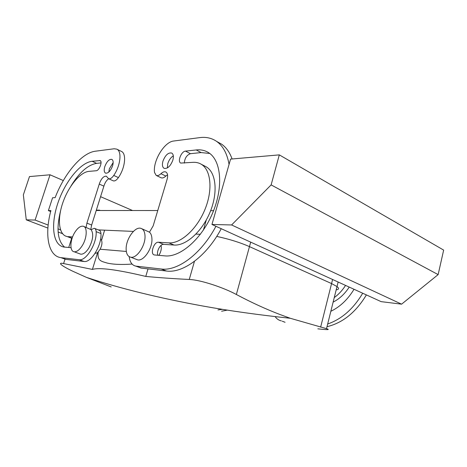 <?xml version="1.0" encoding="UTF-8"?>
<svg xmlns="http://www.w3.org/2000/svg" width="467" height="467" viewBox="0 0 467 467"><rect width="100%" height="100%" fill="white"/><g stroke="black" fill="none" stroke-linecap="round" stroke-linejoin="round"><path stroke-width="0.7" d="M95.04 253.377L97.609 252.682L100.125 249.232C101.917 245.706 102.384 242.752 101.537 240.353L104.62 230.167L98.315 229.898L133.416 231.41L104.62 230.167L101.52 240.137L100.563 239.215M195.959 234.101L200.366 234.288L195.959 234.101M336.182 289.861C339.024 289.441 339.299 288.343 337.005 286.557L331.57 283.58L249.466 246.617C239.921 242.449 229.011 239.046 216.729 236.413C229.011 239.046 239.921 242.449 249.466 246.617L236.36 294.496C251.351 302.464 265.881 309.136 279.937 314.501L290.293 318.284L326.515 328.651C330.513 329.883 327.624 329.936 317.852 328.826M65.012 259.115L63.588 263.575C60.523 262.898 59.753 263.265 61.288 264.684C63.168 266.307 67.073 268.525 73.004 271.345L86.512 277.404L111.193 286.931M63.588 263.575L92.402 269.418C99.512 267.305 117.305 269.646 145.78 276.429M97.609 252.682L92.402 269.418M161.057 245.379L161.331 247.253C161.354 250.038 160.531 252.74 158.856 255.356M148.021 268.887L145.774 276.429C159.019 277.684 173.514 278.7 189.258 279.47C200.483 279.809 223.757 287.625 236.36 294.496M213.226 210.757L213.804 210.115M100.294 210.506L99.424 210.138L99.308 210.506M99.424 210.138L96.33 210.138M98.257 251.579C96.903 261.158 101.502 261.257 107.217 263.067C113.294 264.474 121.578 264.812 132.068 264.071M61.113 257.72L65.649 259.343L84.013 261.473C91.047 263.003 101.899 245.268 100.954 233.553C100.831 231.638 100.207 230.517 99.08 230.202L94.778 228.486M113.113 180.77L113.3 180.852C114.859 181.278 116.563 180.192 118.42 177.594C125.22 167.846 126.709 153.415 121.327 151.366L116.756 149.131L114.17 148.769L95.35 151.215C81.748 152.808 64.318 173.619 55.129 197.658L52.59 197.739L48.381 210.594L50.669 211.504M108.671 178.744C106.698 180.099 105.174 182.334 104.106 185.457L103.907 186.158L99.278 184.097L103.907 186.158M118.42 177.594L113.75 175.44C111.893 178.055 110.194 179.153 108.642 178.738L106.348 176.211C103.715 175.989 101.427 178.388 99.483 183.397L86.909 223.133L91.66 225.03L103.884 186.158M91.66 225.03L90.791 229.355M71.042 185.924C79.349 172.411 87.872 164.886 96.616 163.357L101.047 162.901M60.535 210.938C56.192 228.731 57.546 240.797 64.586 247.131M69.396 237.417L72.081 238.351M113.16 162.58L109.377 168.739L108.793 172.078M136.055 259.255L137.695 259.88C143.649 261.403 152.487 248.532 151.938 238.946C151.828 235.817 151.01 233.558 149.481 232.169L153.164 225.882L167.075 179.427C168.079 175.61 167.665 173.129 165.832 171.99C164.402 171.401 162.773 171.973 160.946 173.701L165.838 176.077L167.536 174.775M165.838 176.077C164.045 177.752 162.469 178.318 161.092 177.769L160.998 177.729M217.464 141.875L221.632 144.18C226.221 147.397 229.706 152.33 232.099 158.973M221.235 228.702C206.729 256.173 183.006 273.464 166.462 271.023L141.069 268.081L138.541 267.13M184.342 163.082C184.716 158.202 186.742 155.067 190.413 153.684L201.143 152.575L209.776 153.48M204.984 166.17L206.011 166.707C215.982 172.183 218.252 192.147 210.214 211.785C202.269 231.451 185.93 246.021 174.074 245.041L163.625 244.358C160.298 243.885 156.235 251.55 157.834 255.268M167.338 167.945L167.805 163.549C168.99 159.988 170.823 157.426 173.315 155.861M281.362 320.882C278.805 320.333 276.733 318.908 275.139 316.608M362.701 293.229C353.402 308.862 341.721 319.124 327.671 324.01M354.033 289.271C347.798 299.505 340.069 306.842 330.84 311.291M345.557 285.407C342.381 290.369 338.61 294.432 334.255 297.596M217.978 309.919L222.502 309.352M83.961 226.536L91.112 229.647L94.281 228.287C95.402 228.602 96.021 229.723 96.138 231.644L100.954 233.553M48.381 210.594L50.903 210.594C44.388 234.498 48.083 256.039 60.914 257.65L79.168 259.716C86.15 261.228 97.025 243.389 96.138 231.644M50.027 174.792L35.101 220.056L26.263 219.834L23.35 194.879L29.479 176.579L50.027 174.792L63.331 180.554M60.512 229.817L58.019 228.859M48.165 225.076L35.101 220.056M132.558 210.524L100.574 196.677M113.75 175.44C120.556 165.639 122.097 151.162 116.756 149.131M86.926 223.133L86.051 227.359M96.616 163.357L92.133 161.273L100.084 160.56C102.828 161.395 99.243 170.753 96.173 170.747L88.893 171.377C80.003 172.148 68.24 186.648 62.736 202.987C57.126 219.315 58.76 234.883 66.991 236.5L72.134 238.199M92.133 161.273C80.271 162.592 64.925 181.873 57.815 203.268C50.57 224.645 52.777 245.117 63.833 247.031L71.042 247.691M72.589 236.915L68.007 236.635M112.576 165.873C113.539 162.434 113.283 160.263 111.806 159.364C109.144 159.072 106.803 161.483 104.795 166.608C103.808 170.099 104.083 172.282 105.618 173.164C108.262 173.403 110.586 170.969 112.576 165.873M160.946 173.701C159.159 175.394 157.577 175.966 156.212 175.423L154.507 172.434C152.843 160.817 164.413 141.758 173.759 141.011L199.835 137.613C206.14 136.796 211.744 138.063 216.647 141.419C223.028 145.938 227.16 153.602 229.058 164.413M211.96 224.469L381.142 301.641L401.591 304.169L438.139 274.608L443.65 250.096L279.307 154.875L230.57 159.107L211.96 224.469L231.609 224.96L401.591 304.169M215.929 226.279C201.359 253.931 177.641 271.385 161.173 268.998L135.897 266.132C132.097 265.367 129.867 262.203 129.207 256.646M185.51 151.115L196.204 149.954C200.787 149.458 204.896 150.345 208.539 152.616C221.177 160.28 223.681 186.911 212.689 212.87C201.82 238.876 180.244 257.533 165.032 255.893L154.443 254.959C149.779 254.369 153.806 241.632 158.459 242.233L168.861 242.875C180.665 243.815 197.01 229.122 205.001 209.339C213.098 189.584 210.915 169.556 200.997 164.104C198.475 162.679 195.661 162.102 192.55 162.364L180.717 163.071C177.221 161.559 181.348 151.279 185.51 151.115L190.413 153.684M172.837 160.193C170.461 166.211 167.554 168.931 164.127 168.348C162.358 167.215 161.967 164.81 162.954 161.127C165.365 155.05 168.295 152.359 171.757 153.059C173.432 154.215 173.794 156.597 172.837 160.193M285.08 322.283L282.255 321.214M366.391 294.911C355.872 312.318 342.743 322.913 327.005 326.69M349.228 287.082C344.798 293.906 339.433 298.915 333.129 302.108M221.597 311.226L227.33 310.117M91.112 229.647C93.814 233.909 93.061 240.032 88.853 248.018C86.068 252.338 83.36 254.392 80.721 254.182L79.606 253.768M62.496 233.646L58.136 231.982M47.891 228.077L26.263 219.834M149.481 232.169L141.921 228.789M231.609 224.96L271.123 184.903L279.307 154.875M74.749 232.484C77.615 227.96 80.406 225.865 83.12 226.203C87.533 226.816 87.148 237.931 82.309 245.554C79.518 249.909 76.822 251.982 74.206 251.783C69.536 251.369 69.939 240.114 74.749 232.484M145.021 236.098C144.834 231.737 143.439 229.145 140.824 228.334C134.87 226.343 125.827 239.244 126.143 249.069C126.259 253.803 127.789 256.517 130.737 257.212C136.65 258.712 145.511 245.73 145.021 236.098M271.123 184.903L438.139 274.608M338.137 282.021L337.005 286.557L331.57 283.58L249.466 246.617L250.691 242.134M213.542 210.78L210.681 210.599M96.214 210.5L157.758 210.535M66.991 236.5L71.667 238.275L68.725 247.492M100.125 249.232L126.323 251.456M194.459 261.322L189.258 279.47M332.592 279.494L320.642 327.145M84.013 261.473L79.168 259.716M61.265 257.696L65.999 259.383M100.639 161.039L99.442 160.479M161.173 268.998L166.462 271.023M136.125 266.161L141.297 268.111M168.861 242.875L174.074 245.041M158.459 242.233L163.625 244.358M196.204 149.954L201.143 152.575M206.315 219.945L203.419 230.044M337.005 286.557L326.515 328.651M290.293 318.284C258.496 314.892 229.507 310.829 203.32 306.107C159.375 298.109 120.439 288.542 86.512 277.404M65.649 259.343L60.914 257.65M108.642 178.738L113.3 180.852M156.212 175.423L161.092 177.769M216.647 141.419L221.632 144.18M135.897 266.132L141.069 268.081M200.997 164.104L206.011 166.707M74.206 251.783L80.721 254.182M137.695 259.88L130.737 257.212"/></g></svg>
